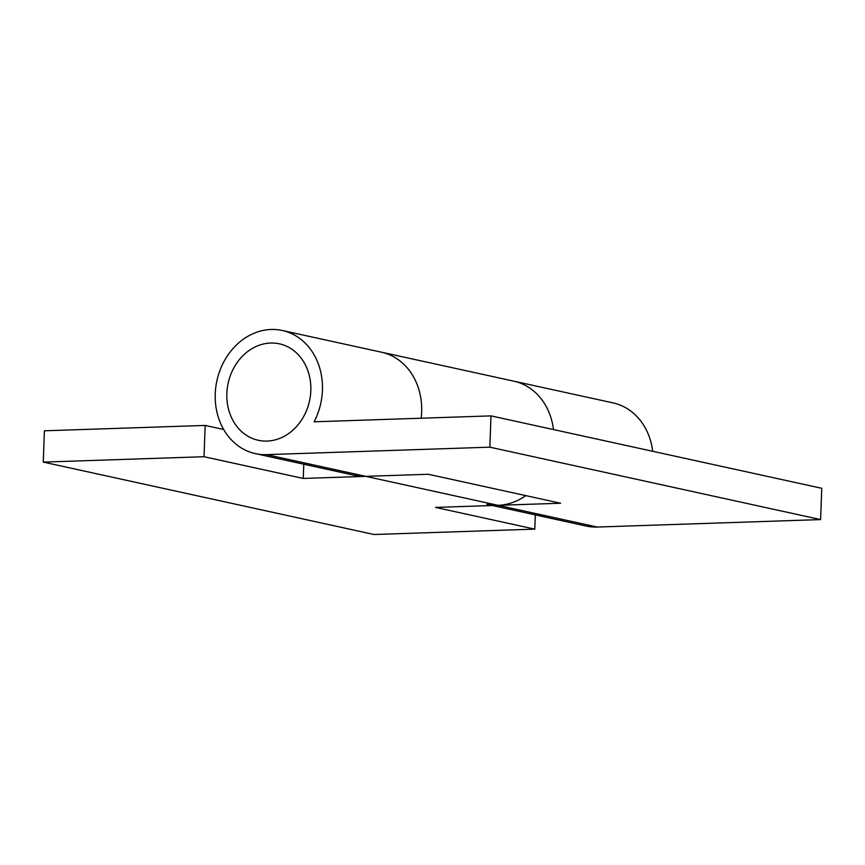 <?xml version="1.0" encoding="UTF-8"?>
<svg xmlns="http://www.w3.org/2000/svg" width="865" height="865" viewBox="0 0 865 865"><rect width="100%" height="100%" fill="white"/><g stroke="black" fill="none" stroke-linecap="round" stroke-linejoin="round"><path stroke-width="1.3" d="M226.857 393.456A49.359 41.628 102.3 0 1 270.637 343.037A49.359 41.628 102.3 0 1 310.816 390.656A49.359 41.628 102.3 0 1 267.047 441.074A49.359 41.628 102.3 0 1 226.857 393.456M553.481 429.57A63.015 53.154 -77.7 0 0 513.853 381.184A63.015 53.154 102.3 0 1 553.481 429.57M652.707 451.292A63.015 53.154 102.3 0 0 613.08 402.906L381.541 352.217A63.015 53.154 102.3 0 1 421.655 411.989A63.015 53.154 102.3 0 1 421.168 418.217A63.015 53.154 -77.7 0 0 421.655 411.989A63.015 53.154 -77.7 0 0 381.541 352.217L282.314 330.495A63.015 53.154 102.3 0 1 322.429 390.266A63.015 53.154 102.3 0 1 314.103 421.796L490.985 415.881L489.839 447.173L266.55 454.633A63.015 53.154 102.3 0 1 255.359 453.617A63.015 53.154 102.3 0 1 215.244 393.845A63.015 53.154 102.3 0 1 282.314 330.495M535.305 514.902L534.786 529.131L435.56 507.409L498.078 505.322A63.015 53.154 -77.7 0 0 525.801 495.613M534.786 529.131L374.015 534.505L43.25 462.094L44.396 430.802L205.167 425.429L223.667 429.483M255.359 453.617L354.596 475.339A63.015 53.154 -77.7 0 0 365.776 476.356L303.247 478.442L204.021 456.72L43.25 462.094M204.021 456.72L205.167 425.429M303.247 478.442L303.777 464.213M490.985 415.881L821.75 488.303L820.604 519.584L597.304 527.044A63.015 53.154 102.3 0 1 586.124 526.028L492.401 505.506M597.304 527.044L365.776 476.356L428.294 474.269L560.607 503.235L498.078 505.322A63.015 53.154 102.3 0 1 486.898 504.306M820.604 519.584L489.839 447.173M365.776 476.356L266.55 454.633"/></g></svg>
